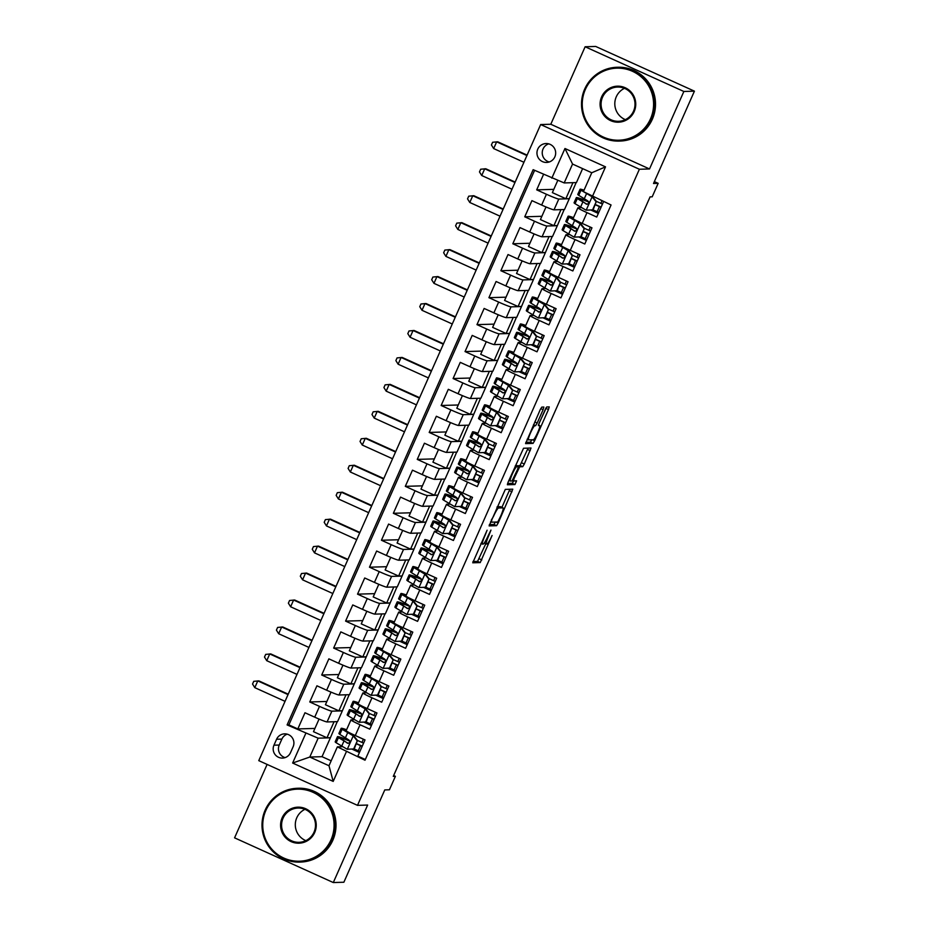 <?xml version="1.0" encoding="UTF-8"?>
<svg xmlns="http://www.w3.org/2000/svg" width="929" height="929" viewBox="0 0 929 929"><rect width="100%" height="100%" fill="white"/><g stroke="black" fill="none" stroke-linecap="round" stroke-linejoin="round"><path stroke-width="1.39" d="M487.098 530.204L472.745 562.8L480.235 562.591L492.091 535.476A9.278 1.196 114.4 0 1 487.005 543.976L486.39 543.999A9.278 1.196 114.4 0 1 486.308 543.988A9.278 1.196 114.4 0 1 488.817 535.568L490.965 530.099L488.236 535.592A9.278 1.196 114.4 0 1 483.15 544.092L482.534 544.115A9.278 1.196 114.4 0 1 482.453 544.092A9.278 1.196 114.4 0 1 484.95 535.685L487.098 530.204M537.775 149.128A9.453 9.36 -91.7 0 0 546.589 162.447A9.453 9.36 -91.7 0 0 554.857 156.862A9.453 9.36 -91.7 0 0 546.031 143.542A9.453 9.36 -91.7 0 0 537.775 149.128M548.691 143.856A9.453 9.36 -91.7 0 0 549.213 161.983M543.105 409.689L543.86 407.053L541.77 407.111L540.179 409.77L525.57 443.621L533.049 443.4L534.639 440.741L548.47 409.526L549.26 406.902L546.705 406.972L539.192 422.985L538.414 425.61L539.691 425.587A7.757 0.999 114.4 0 1 539.749 425.598A7.757 0.999 114.4 0 1 537.566 432.844A7.757 0.999 114.4 0 1 533.42 439.731L528.508 439.881A7.757 0.999 114.4 0 1 528.438 439.87A7.757 0.999 114.4 0 1 530.633 432.612A7.757 0.999 114.4 0 1 534.779 425.726L535.592 425.703L537.183 423.043L543.105 409.689L540.736 408.609M267.111 764.416L234.572 837.842L333.302 882.55L343.869 882.236L384.769 789.929L389.425 789.789L395.394 776.319L393.281 776.377L650.079 196.878L652.193 196.82L658.162 183.338L654.341 181.608M683.86 91.472L585.131 46.764L550.792 124.254L649.522 168.962L683.86 91.472L694.427 91.158L653.517 183.477L658.162 183.338M649.522 168.962L639.384 169.252L357.502 805.35L258.773 760.642L540.655 124.544L639.384 169.252M333.302 882.55L367.64 805.06L357.502 805.35M505.306 489.386L489.107 525.895L496.585 525.686L498.176 523.027L512.796 489.177L505.306 489.386M508.117 482.128L523.538 448.254L531.028 448.033L524.316 464.024L522.737 466.683L519.706 466.776L514.19 478.296L513.412 480.92L516.582 480.839L514.945 484.543L507.362 484.764L508.117 482.128M585.131 46.764L595.698 46.45L694.427 91.158M543.546 174.397L536.695 189.853L553.812 189.353M541.653 205.054A11.81 0.732 23.9 0 0 554.021 209.838L564.495 209.524L569.268 198.748L558.793 199.05A11.81 0.732 -156.1 0 1 546.438 194.266L541.653 205.054L531.922 200.641L524.746 216.805L541.862 216.306M529.716 232.006A11.81 0.732 23.9 0 0 542.072 236.79L552.546 236.477L557.33 225.701L546.856 226.002A11.81 0.732 -156.1 0 1 534.489 221.218L529.716 232.006L519.973 227.593L512.808 243.758L529.913 243.259M517.767 258.959A11.81 0.732 23.9 0 0 530.134 263.743L540.608 263.43L545.381 252.653L534.907 252.955A11.81 0.732 -156.1 0 1 522.551 248.171L517.767 258.959L508.024 254.546L500.859 270.711L517.976 270.211M505.829 285.911A11.81 0.732 23.9 0 0 518.185 290.696L528.659 290.382L533.443 279.606L522.969 279.908A11.81 0.732 -156.1 0 1 510.602 275.123L505.829 285.911L496.086 281.499L488.921 297.675L506.026 297.175M493.88 312.864A11.81 0.732 23.9 0 0 506.247 317.648L516.721 317.335L521.494 306.558L511.02 306.86A11.81 0.732 -156.1 0 1 498.664 302.076L493.88 312.864L484.137 308.451L476.972 324.627L494.089 324.128M481.942 339.817A11.81 0.732 23.9 0 0 494.298 344.601L504.772 344.299L509.556 333.511L499.082 333.813A11.81 0.732 -156.1 0 1 486.715 329.029L481.942 339.817L472.199 335.404L465.034 351.58L482.139 351.081M469.993 366.769A11.81 0.732 23.9 0 0 482.36 371.554L492.834 371.252L497.607 360.464L487.133 360.766A11.81 0.732 -156.1 0 1 474.765 355.981L469.993 366.769L460.25 362.356L453.085 378.533L470.202 378.033M458.043 393.722A11.81 0.732 23.9 0 0 470.411 398.506L480.885 398.204L485.67 387.416L475.183 387.73A11.81 0.732 -156.1 0 1 462.828 382.945L458.043 393.722L448.312 389.309L441.147 405.485L458.252 404.986M446.106 420.674A11.81 0.732 23.9 0 0 458.473 425.459L468.948 425.157L473.72 414.369L463.246 414.682A11.81 0.732 -156.1 0 1 450.879 409.898L446.106 420.674L436.363 416.262L429.198 432.438L446.315 431.939M434.157 447.627A11.81 0.732 23.9 0 0 446.524 452.411L456.998 452.109L461.771 441.321L451.297 441.635A11.81 0.732 -156.1 0 1 438.941 436.851L434.157 447.627L424.425 443.214L417.249 459.39L434.366 458.891M422.219 474.58A11.81 0.732 23.9 0 0 434.575 479.364L445.049 479.062L449.833 468.274L439.359 468.588A11.81 0.732 -156.1 0 1 426.992 463.803L422.219 474.58L412.476 470.167L405.311 486.343L422.416 485.844M410.27 501.532A11.81 0.732 23.9 0 0 422.637 506.317L433.111 506.015L437.884 495.227L427.41 495.54A11.81 0.732 -156.1 0 1 415.054 490.756L410.27 501.532L400.538 497.12L393.362 513.296L410.479 512.796M398.332 528.485A11.81 0.732 23.9 0 0 410.688 533.269L421.162 532.967L425.946 522.191L415.472 522.493A11.81 0.732 -156.1 0 1 403.105 517.708L398.332 528.485L388.589 524.072L381.424 540.248L398.529 539.749M386.383 555.437A11.81 0.732 23.9 0 0 398.75 560.222L409.224 559.92L413.997 549.144L403.523 549.445A11.81 0.732 -156.1 0 1 391.167 544.661L386.383 555.437L376.64 551.025L369.475 567.201L386.592 566.702M374.445 582.39A11.81 0.732 23.9 0 0 386.801 587.174L397.275 586.873L402.06 576.096L391.585 576.398A11.81 0.732 -156.1 0 1 379.218 571.614L374.445 582.39L364.702 577.989L357.537 594.154L374.642 593.654M362.496 609.343A11.81 0.732 23.9 0 0 374.863 614.127L385.338 613.825L390.11 603.049L379.636 603.351A11.81 0.732 -156.1 0 1 367.269 598.566L362.496 609.343L352.753 604.942L345.588 621.106L362.705 620.607M350.547 636.307A11.81 0.732 23.9 0 0 362.914 641.091L373.388 640.778L378.173 630.001L367.698 630.303A11.81 0.732 -156.1 0 1 355.331 625.519L350.547 636.307L340.815 631.894L333.65 648.059L350.756 647.559M338.609 663.26A11.81 0.732 23.9 0 0 350.976 668.044L361.451 667.73L366.223 656.954L355.749 657.256A11.81 0.732 -156.1 0 1 343.382 652.472L338.609 663.26L328.866 658.847L321.701 675.011L338.818 674.512M326.66 690.212A11.81 0.732 23.9 0 0 339.027 694.997L349.501 694.683L354.274 683.907L343.8 684.208A11.81 0.732 -156.1 0 1 331.444 679.424L326.66 690.212L316.928 685.799L309.752 701.964L319.495 706.377A11.81 0.732 23.9 0 0 331.862 711.161L342.337 710.859L337.552 721.636L327.078 721.949A11.81 0.732 23.9 0 1 314.722 717.165L304.979 712.752L297.814 728.928L288.873 724.875L287.096 724.922L318.148 738.172L330.387 737.812L322.026 756.682L309.787 757.042L328.994 765.74L337.355 746.87L365.016 760.212L611.061 204.972L583.4 191.629L591.761 172.759L572.554 164.061L564.193 182.932L576.444 182.572L582.622 168.625M326.869 701.465L309.752 701.964M365.329 759.504L357.851 756.113L365.016 739.937L355.284 735.524A11.81 0.732 23.9 0 1 346.169 730.693L350.941 719.917A11.81 0.732 23.9 0 0 360.057 724.748L369.8 729.16L376.965 712.984L367.222 708.572A11.81 0.732 23.9 0 1 358.106 703.741L362.891 692.953A11.81 0.732 -156.1 0 1 363.018 692.906L365.98 692.825M362.891 692.953A11.81 0.732 -156.1 0 0 371.995 697.795L381.738 702.208L388.903 686.032L379.171 681.619A11.81 0.732 23.9 0 1 370.056 676.788L374.828 666A11.81 0.732 -156.1 0 1 374.956 665.954L377.917 665.872M374.828 666A11.81 0.732 -156.1 0 0 383.944 670.843L393.687 675.255L400.852 659.079L391.109 654.666A11.81 0.732 23.9 0 1 381.993 649.835L386.778 639.047A11.81 0.732 -156.1 0 1 386.905 639.001L389.866 638.92M386.778 639.047A11.81 0.732 -156.1 0 0 395.893 643.89L405.625 648.303L412.79 632.126L403.058 627.714A11.81 0.732 23.9 0 1 393.942 622.883L398.715 612.095A11.81 0.732 -156.1 0 1 398.855 612.048L401.804 611.967M398.715 612.095A11.81 0.732 -156.1 0 0 407.831 616.937L417.574 621.35L424.739 605.174L414.996 600.761A11.81 0.732 23.9 0 1 405.892 595.93L410.664 585.142A11.81 0.732 -156.1 0 1 410.792 585.096L413.753 585.015M410.664 585.142A11.81 0.732 -156.1 0 0 419.78 589.985L429.512 594.397L436.688 578.221L426.945 573.808A11.81 0.732 23.9 0 1 417.829 568.978L422.614 558.19A11.81 0.732 -156.1 0 1 422.741 558.143L425.691 558.062M422.614 558.19A11.81 0.732 -156.1 0 0 431.718 563.032L441.461 567.433L448.626 551.269L438.883 546.856A11.81 0.732 23.9 0 1 429.779 542.025L434.551 531.237A11.81 0.732 -156.1 0 1 434.679 531.191L437.64 531.109M434.551 531.237A11.81 0.732 -156.1 0 0 443.667 536.079L453.41 540.481L460.575 524.316L450.832 519.903A11.81 0.732 23.9 0 1 441.716 515.061L446.501 504.284A11.81 0.732 -156.1 0 1 446.628 504.238L449.578 504.157M446.501 504.284A11.81 0.732 -156.1 0 0 455.605 509.127L465.348 513.528L472.513 497.363L462.77 492.951A11.81 0.732 23.9 0 1 453.666 488.108L458.438 477.332A11.81 0.732 -156.1 0 1 458.566 477.285L461.527 477.204M458.438 477.332A11.81 0.732 -156.1 0 0 467.554 482.163L477.297 486.575L484.462 470.411L474.719 465.998A11.81 0.732 23.9 0 1 465.603 461.156L470.388 450.379A11.81 0.732 -156.1 0 1 470.515 450.333L473.476 450.24M470.388 450.379A11.81 0.732 -156.1 0 0 479.492 455.21L489.235 459.623L496.4 443.458L486.668 439.045A11.81 0.732 23.9 0 1 477.552 434.203L482.325 423.427A11.81 0.732 -156.1 0 1 482.453 423.38L485.414 423.287M482.325 423.427A11.81 0.732 -156.1 0 0 491.441 428.257L501.184 432.67L508.349 416.506L498.606 412.093A11.81 0.732 23.9 0 1 489.49 407.25L494.274 396.474A11.81 0.732 -156.1 0 1 494.402 396.428L497.363 396.335M494.274 396.474A11.81 0.732 -156.1 0 0 503.39 401.305L513.122 405.718L520.286 389.541L510.555 385.14A11.81 0.732 23.9 0 1 501.439 380.298L506.212 369.521A11.81 0.732 -156.1 0 1 506.34 369.475L509.301 369.382M506.212 369.521A11.81 0.732 -156.1 0 0 515.328 374.352L525.071 378.765L532.236 362.589L522.493 358.188A11.81 0.732 23.9 0 1 513.389 353.345L518.161 342.569A11.81 0.732 -156.1 0 1 518.289 342.522L521.25 342.429M518.161 342.569A11.81 0.732 -156.1 0 0 527.277 347.4L537.008 351.812L544.185 335.636L534.442 331.235A11.81 0.732 23.9 0 1 525.326 326.393L530.111 315.616A11.81 0.732 -156.1 0 1 530.238 315.57L533.188 315.477M530.111 315.616A11.81 0.732 -156.1 0 0 539.215 320.447L548.958 324.86L556.123 308.683L546.38 304.271A11.81 0.732 23.9 0 1 537.276 299.44L542.048 288.664A11.81 0.732 -156.1 0 1 542.176 288.617L545.137 288.524M542.048 288.664A11.81 0.732 -156.1 0 0 551.164 293.494L560.907 297.907L568.072 281.731L558.329 277.318A11.81 0.732 23.9 0 1 549.213 272.487L553.998 261.699A11.81 0.732 -156.1 0 1 554.125 261.653L557.075 261.572M553.998 261.699A11.81 0.732 -156.1 0 0 563.102 266.542L572.845 270.954L580.01 254.778L570.267 250.365A11.81 0.732 23.9 0 1 561.162 245.535L565.935 234.747A11.81 0.732 -156.1 0 1 566.063 234.7L569.024 234.619M565.935 234.747A11.81 0.732 -156.1 0 0 575.051 239.589L584.794 244.002L591.959 227.826L582.216 223.413A11.81 0.732 23.9 0 1 573.1 218.582L577.884 207.794A11.81 0.732 -156.1 0 1 578.012 207.748L580.962 207.666M290.498 752.676L293.123 746.753A9.162 9.058 -91.7 0 0 284.588 733.852A9.162 9.058 -91.7 0 0 276.587 739.252L273.962 745.186A9.162 9.058 -91.7 0 0 282.497 758.087A9.162 9.058 -91.7 0 0 290.498 752.676M564.193 182.932L533.153 169.682L287.096 724.922M551.826 178.147L564.96 148.501L605.522 166.86L592.388 196.518M346.343 751.758L333.197 781.405L292.635 763.034L305.78 733.387M354.03 719.778L351.069 719.87A11.81 0.732 23.9 0 0 350.941 719.917M577.884 207.794A11.81 0.732 -156.1 0 0 586.989 212.636L596.732 217.049L603.583 201.581M331.444 679.424L321.701 675.011M343.382 652.472L333.65 648.059M355.331 625.519L345.588 621.106M367.269 598.566L357.537 594.154M379.218 571.614L369.475 567.201M391.167 544.661L381.424 540.248M403.105 517.708L393.362 513.296M415.054 490.756L405.311 486.343M426.992 463.803L417.249 459.39M438.941 436.851L429.198 432.438M450.879 409.898L441.147 405.485M462.828 382.945L453.085 378.533M474.765 355.981L465.034 351.58M486.715 329.029L476.972 324.627M498.664 302.076L488.921 297.675M510.602 275.123L500.859 270.711M522.551 248.171L512.808 243.758M534.489 221.218L524.746 216.805M546.438 194.266L536.695 189.853M534.605 170.344L288.873 724.875M318.148 738.172L309.787 757.042L292.635 763.034M342.081 746.73L337.355 746.87M550.792 124.254L540.655 124.544M395.394 776.319L393.652 775.529M322.026 756.682L331.177 760.816M569.268 198.748L576.119 182.583M557.33 225.701L564.17 209.536M545.381 252.653L552.232 236.489M533.443 279.606L540.283 263.441M521.494 306.558L528.334 290.394M509.556 333.511L516.396 317.346M497.607 360.464L504.447 344.299M485.67 387.416L492.509 371.252M473.72 414.369L480.56 398.204M461.771 441.321L468.622 425.168M449.833 468.274L456.673 452.121M437.884 495.227L444.736 479.074M425.946 522.191L432.786 506.026M413.997 549.144L420.837 532.979M402.06 576.096L408.899 559.932M390.11 603.049L396.95 586.884M378.173 630.001L385.012 613.837M366.223 656.954L373.063 640.789M354.274 683.907L361.126 667.742M342.337 710.859L349.176 694.695M330.387 737.812L337.239 721.647M330.12 737.696L326.962 737.789L313.479 731.68L319.077 719.069M326.962 737.789L334.068 721.74M314.919 728.429L297.814 728.928M359.453 752.502L351.836 749.053M342.069 710.743L338.899 710.836L346.006 694.787M338.899 710.836L325.429 704.728L331.014 692.117M371.391 725.549L363.773 722.1M383.34 698.596L375.722 695.147M354.007 683.779L350.848 683.872L337.366 677.775L342.964 665.164M350.848 683.872L357.955 667.835M395.289 671.644L387.66 668.195M365.956 656.826L362.786 656.919L349.316 650.823L354.901 638.211M362.786 656.919L369.893 640.882M407.227 644.691L399.609 641.231M377.906 629.874L374.735 629.967L361.253 623.87L366.85 611.247M374.735 629.967L381.842 613.93M419.176 617.739L411.559 614.278M389.843 602.921L386.673 603.014L373.203 596.917L378.788 584.295M386.673 603.014L393.791 586.977M431.114 590.774L423.496 587.325M401.792 575.968L398.622 576.061L385.14 569.965L390.737 557.342M398.622 576.061L405.729 560.024M443.063 563.822L435.446 560.373M413.73 549.016L410.56 549.109L397.089 543.012L402.675 530.389M410.56 549.109L417.678 533.072M455.001 536.869L447.383 533.42M425.679 522.063L422.509 522.156L409.039 516.059L414.624 503.437M422.509 522.156L429.616 506.119M466.95 509.916L459.332 506.468M437.617 495.111L434.458 495.203L420.976 489.107L426.574 476.484M434.458 495.203L441.565 479.167M478.888 482.964L471.27 479.515M449.566 468.158L446.396 468.251L432.926 462.143L438.511 449.531M446.396 468.251L453.503 452.214M490.837 456.011L483.219 452.562M461.504 441.205L458.345 441.298L444.863 435.19L450.46 422.579M458.345 441.298L465.452 425.25M502.786 429.059L495.157 425.61M473.453 414.253L470.283 414.346L456.813 408.237L462.398 395.626M470.283 414.346L477.39 398.297M514.724 402.106L507.106 398.657M485.402 387.3L482.232 387.393L468.75 381.285L474.347 368.674M482.232 387.393L489.339 371.345M526.673 375.153L519.056 371.705M497.34 360.347L494.17 360.44L480.699 354.332L486.285 341.721M494.17 360.44L501.277 344.392M538.611 348.201L530.993 344.752M509.289 333.395L506.119 333.488L492.637 327.38L498.234 314.768M506.119 333.488L513.226 317.439M550.56 321.248L542.942 317.799M521.227 306.442L518.057 306.535L504.586 300.427L510.172 287.816M518.057 306.535L525.175 290.487M562.498 294.296L554.88 290.847M533.176 279.49L530.006 279.583L516.536 273.474L522.121 260.863M530.006 279.583L537.113 263.534M574.447 267.343L566.829 263.894M545.114 252.537L541.955 252.618L528.473 246.522L534.07 233.911M541.955 252.618L549.062 236.581M586.385 240.39L578.767 236.941M557.063 225.573L553.893 225.666L540.423 219.569L546.008 206.958M553.893 225.666L561 209.629M598.334 213.438L590.716 209.977M569.001 198.62L565.842 198.713L552.36 192.617L557.76 180.447M565.842 198.713L572.949 182.676M328.994 765.74L333.197 781.405M564.96 148.501L572.554 164.061M605.522 166.86L591.761 172.759M287.247 734.165A9.162 9.058 -91.7 0 0 281.87 739.101L279.234 745.035A9.162 9.058 -91.7 0 0 285.122 757.611M472.989 561.511L477.564 561.383L485.786 543.744M501.915 507.35L509.882 489.258M489.351 524.606L493.926 524.479L495.401 522.063M491.755 520.345L491.209 522.179L497.77 521.993L500.592 516.292A9.278 1.196 114.4 0 0 503.088 507.884A9.278 1.196 114.4 0 0 503.007 507.873L498.536 508A9.278 1.196 114.4 0 0 493.45 516.501L491.278 520.124M500.476 506.723A9.278 1.196 114.4 0 0 500.417 506.677A9.278 1.196 114.4 0 0 500.348 506.665L503.007 507.873M497.201 506.746L500.348 506.665M516.594 466.033L520.066 465.475L528.113 448.115M507.582 483.463L512.274 483.335L513.621 480.92M516.57 466.869A7.757 0.999 114.4 0 0 512.425 473.755A7.757 0.999 114.4 0 0 510.23 481.001A7.757 0.999 114.4 0 0 510.3 481.025L512.03 480.967L517.546 469.447L518.324 466.822L515.165 466.23M515.676 465.626L518.301 466.811L515.432 465.615M538.506 424.797L546.008 407.854M525.814 442.332L530.378 442.192L531.864 439.777M353.682 748.96L347.156 749.238L353.682 748.96L357.27 740.877L353.125 735.768L342.127 729.288A22.598 1.405 -156.1 0 1 341.164 728.348A22.598 1.405 -156.1 0 1 346.587 729.741M353.125 735.768L345.483 730.682A18.754 1.173 -156.1 0 1 344.671 729.904A18.754 1.173 -156.1 0 1 346.412 730.148M347.156 749.238L336.159 742.759A22.598 1.405 -156.1 0 1 335.195 741.83L337.459 736.709A22.598 1.405 23.9 0 0 338.435 737.638L348.212 743.363M354.123 748.948A18.754 1.173 -156.1 0 1 358.269 750.783L359.895 751.503M354.228 748.948L357.27 740.877M353.67 735.745L357.816 740.866M356.585 743.653A22.598 1.405 23.9 0 1 361.033 745.615L362.264 746.161M363.39 739.205L361.962 742.422L363.599 743.154M362.159 746.382L360.533 745.662L358.269 750.783M349.827 741.087A18.754 1.173 -156.1 0 0 340.966 738.265A18.754 1.173 -156.1 0 0 341.779 739.043L347.469 743.212C349.943 743.072 350.419 741.992 348.909 739.983L339.863 734.409A22.598 1.405 -156.1 0 1 338.899 733.469L341.164 728.348M349.687 740.738A22.598 1.405 23.9 0 0 337.459 736.709M361.962 742.422A18.754 1.173 23.9 0 0 357.479 740.448M356.481 743.862A18.754 1.173 -156.1 0 1 360.533 745.662M288.036 694.602L257.786 680.899L254.79 687.646L285.052 701.349M254.79 687.646L252.537 684.034L253.733 681.34L258.831 680.876L288.234 694.184M265.857 810.448A36.034 35.662 -91.7 0 0 283.844 858.071A36.034 35.662 -91.7 0 0 330.968 839.932A36.034 35.662 -91.7 0 0 312.98 792.298A36.034 35.662 -91.7 0 0 265.857 810.448M331.897 840.292A36.928 36.545 88.3 0 1 299.614 862.089A36.928 36.545 88.3 0 1 265.183 810.076A36.928 36.545 88.3 0 1 297.466 788.28A36.928 36.545 88.3 0 1 331.897 840.292M282.137 817.81A18.023 17.837 88.3 0 1 305.699 808.741A18.023 17.837 88.3 0 1 314.687 832.558A18.023 17.837 88.3 0 1 291.125 841.628A18.023 17.837 88.3 0 1 282.137 817.81M314.014 832.187A17.128 16.954 -91.7 0 0 298.035 808.056A17.128 16.954 -91.7 0 0 283.066 818.17A17.128 16.954 -91.7 0 0 299.033 842.313A17.128 16.954 -91.7 0 0 314.014 832.187M305.862 840.64A17.128 16.954 88.3 0 1 304.944 809.322M297.466 788.28L298.395 788.245A36.928 36.545 88.3 0 1 332.826 840.257A36.928 36.545 88.3 0 1 300.543 862.066L299.614 862.089M585.363 89.439A36.034 35.662 -91.7 0 0 603.339 137.062A36.034 35.662 -91.7 0 0 650.474 118.924A36.034 35.662 -91.7 0 0 632.486 71.301A36.034 35.662 -91.7 0 0 585.363 89.439M651.403 119.284A36.928 36.545 88.3 0 1 619.12 141.092A36.928 36.545 88.3 0 1 584.689 89.079A36.928 36.545 88.3 0 1 616.972 67.271A36.928 36.545 88.3 0 1 651.403 119.284M601.644 96.813A18.023 17.837 88.3 0 1 625.205 87.744A18.023 17.837 88.3 0 1 634.193 111.55A18.023 17.837 88.3 0 1 610.632 120.631A18.023 17.837 88.3 0 1 601.644 96.813M633.52 111.19A17.128 16.954 -91.7 0 0 617.541 87.059A17.128 16.954 -91.7 0 0 602.561 97.173A17.128 16.954 -91.7 0 0 618.54 121.304A17.128 16.954 -91.7 0 0 633.52 111.19M625.368 119.644A17.128 16.954 88.3 0 1 624.451 88.325M616.972 67.271L617.901 67.248A36.928 36.545 88.3 0 1 652.332 119.26A36.928 36.545 88.3 0 1 620.049 141.057L619.12 141.092M365.631 722.007L359.093 722.286L365.631 722.007L369.208 713.925L365.074 708.815L354.077 702.336A22.598 1.405 -156.1 0 1 353.101 701.395A22.598 1.405 -156.1 0 1 358.536 702.788M365.074 708.815L357.421 703.729A18.754 1.173 -156.1 0 1 356.62 702.951A18.754 1.173 -156.1 0 1 358.35 703.195M359.093 722.286L348.108 715.806A22.598 1.405 -156.1 0 1 347.132 714.877L349.409 709.756A22.598 1.405 23.9 0 0 350.372 710.685L360.162 716.41M366.072 721.996A18.754 1.173 -156.1 0 1 370.207 723.83L371.832 724.55M366.177 721.996L369.208 713.925M365.62 708.792L369.765 713.913M368.523 716.689A22.598 1.405 23.9 0 1 372.97 718.663L374.201 719.209M375.339 712.253L373.911 715.469L375.537 716.201M374.108 719.429L372.483 718.709L370.207 723.83M361.776 714.134A18.754 1.173 -156.1 0 0 352.915 711.312A18.754 1.173 -156.1 0 0 353.717 712.09L359.418 716.259C361.88 716.12 362.356 715.04 360.847 713.019L351.812 707.457A22.598 1.405 -156.1 0 1 350.837 706.516L353.101 701.395M361.625 713.786A22.598 1.405 23.9 0 0 349.409 709.756M373.911 715.469A18.754 1.173 23.9 0 0 369.417 713.495M368.43 716.909A18.754 1.173 -156.1 0 1 372.483 718.709M299.986 667.649L269.724 653.946L266.739 660.693L297.001 674.396M266.739 660.693L264.486 657.082L265.682 654.388L270.78 653.923L300.172 667.231M377.569 695.055L371.043 695.333L377.569 695.055L381.157 686.972L377.011 681.863L366.026 675.383A22.598 1.405 -156.1 0 1 365.051 674.442A22.598 1.405 -156.1 0 1 370.474 675.836M377.011 681.863L369.37 676.776A18.754 1.173 -156.1 0 1 368.558 675.998A18.754 1.173 -156.1 0 1 370.299 676.242M371.043 695.333L360.046 688.853A22.598 1.405 -156.1 0 1 359.082 687.924L361.346 682.803A22.598 1.405 23.9 0 0 362.322 683.732L372.099 689.457M378.022 695.043A18.754 1.173 -156.1 0 1 382.156 696.878L383.782 697.598M378.126 695.043L381.157 686.972M377.557 681.84L381.703 686.949M380.472 689.736A22.598 1.405 23.9 0 1 384.92 691.71L386.15 692.256M387.288 685.3L385.86 688.517L387.486 689.248M386.046 692.477L384.42 691.757L382.156 696.878M373.713 687.181A18.754 1.173 -156.1 0 0 364.865 684.359A18.754 1.173 -156.1 0 0 365.666 685.137L371.356 689.306C373.83 689.167 374.306 688.087 372.796 686.066L363.75 680.504A22.598 1.405 -156.1 0 1 362.786 679.563L365.051 674.442M373.574 686.833A22.598 1.405 23.9 0 0 361.346 682.803M385.86 688.517A18.754 1.173 23.9 0 0 381.366 686.531M380.367 689.957A18.754 1.173 -156.1 0 1 384.42 691.757M311.923 640.696L281.673 626.994L278.688 633.729L308.939 647.443M278.688 633.729L276.424 630.129L277.62 627.435L282.73 626.97L312.121 640.278M389.518 668.102L382.98 668.381L389.518 668.102L393.095 660.02L388.961 654.91L377.964 648.43A22.598 1.405 -156.1 0 1 377 647.49A22.598 1.405 -156.1 0 1 382.423 648.883M388.961 654.91L381.308 649.824A18.754 1.173 -156.1 0 1 380.507 649.046A18.754 1.173 -156.1 0 1 382.237 649.29M382.98 668.381L371.995 661.901A22.598 1.405 -156.1 0 1 371.019 660.972L373.295 655.851A22.598 1.405 23.9 0 0 374.259 656.78L384.049 662.505M389.959 668.09A18.754 1.173 -156.1 0 1 394.093 669.925L395.731 670.645M390.064 668.09L393.095 660.02M389.506 654.887L393.652 659.996M392.41 662.783A22.598 1.405 23.9 0 1 396.857 664.758L398.088 665.303M399.226 658.347L397.798 661.564L399.424 662.296M397.995 665.524L396.369 664.804L394.093 669.925M385.663 660.229A18.754 1.173 -156.1 0 0 376.802 657.395A18.754 1.173 -156.1 0 0 377.604 658.185L383.305 662.354C385.767 662.214 386.243 661.134 384.734 659.114L375.699 653.551A22.598 1.405 -156.1 0 1 374.724 652.611L377 647.49M385.523 659.88A22.598 1.405 23.9 0 0 373.295 655.851M397.798 661.564A18.754 1.173 23.9 0 0 393.315 659.578M392.317 663.004A18.754 1.173 -156.1 0 1 396.369 664.804M323.873 613.744L293.61 600.041L290.626 606.776L320.888 620.491M290.626 606.776L288.373 603.176L289.569 600.482L294.667 600.018L324.058 613.326M401.456 641.149L394.93 641.428L401.456 641.149L405.044 633.067L400.898 627.946L389.913 621.478A22.598 1.405 -156.1 0 1 388.937 620.537A22.598 1.405 -156.1 0 1 394.361 621.931M400.898 627.946L393.257 622.871A18.754 1.173 -156.1 0 1 392.444 622.093A18.754 1.173 -156.1 0 1 394.186 622.337M394.93 641.428L383.932 634.948A22.598 1.405 -156.1 0 1 382.969 634.008L385.233 628.887A22.598 1.405 23.9 0 0 386.209 629.827L395.986 635.552M401.909 641.138A18.754 1.173 -156.1 0 1 406.043 642.973L407.668 643.692M402.013 641.138L405.044 633.067M401.456 627.934L405.59 633.044M404.359 635.831A22.598 1.405 23.9 0 1 408.806 637.805L410.037 638.351M411.175 631.395L409.747 634.612L411.373 635.331M409.944 638.571L408.307 637.851L406.043 642.973M397.6 633.276A18.754 1.173 -156.1 0 0 388.752 630.443A18.754 1.173 -156.1 0 0 389.553 631.221L395.255 635.401C397.717 635.25 398.193 634.182 396.683 632.161L387.637 626.599A22.598 1.405 -156.1 0 1 386.673 625.658L388.937 620.537M397.461 632.928A22.598 1.405 23.9 0 0 385.233 628.887M409.747 634.612A18.754 1.173 23.9 0 0 405.253 632.626M404.266 636.051A18.754 1.173 -156.1 0 1 408.307 637.851M335.822 586.791L305.56 573.088L302.575 579.824L332.826 593.526M302.575 579.824L300.311 576.224L301.507 573.53L306.616 573.054L336.008 586.373M413.405 614.197L406.879 614.475L413.405 614.197L416.993 606.114L412.848 600.993L401.851 594.525A22.598 1.405 -156.1 0 1 400.887 593.585A22.598 1.405 -156.1 0 1 406.31 594.978M412.848 600.993L405.195 595.919A18.754 1.173 -156.1 0 1 404.394 595.141A18.754 1.173 -156.1 0 1 406.124 595.384M406.879 614.475L395.882 607.996A22.598 1.405 -156.1 0 1 394.906 607.055L397.182 601.934A22.598 1.405 23.9 0 0 398.146 602.875L407.936 608.6M413.846 614.185A18.754 1.173 -156.1 0 1 417.98 616.02L419.618 616.74M413.951 614.185L416.993 606.114M413.393 600.982L417.539 606.091M416.297 608.878A22.598 1.405 23.9 0 1 420.744 610.852L421.975 611.398M423.113 604.442L421.685 607.659L423.31 608.379M421.882 611.619L420.256 610.899L417.98 616.02M409.55 606.312A18.754 1.173 -156.1 0 0 400.689 603.49A18.754 1.173 -156.1 0 0 401.491 604.268L407.192 608.449C409.654 608.298 410.13 607.229 408.632 605.209L399.586 599.646A22.598 1.405 -156.1 0 1 398.611 598.706L400.887 593.585M409.41 605.963A22.598 1.405 23.9 0 0 397.182 601.934M421.685 607.659A18.754 1.173 23.9 0 0 417.202 605.673M416.204 609.099A18.754 1.173 -156.1 0 1 420.256 610.899M347.76 559.839L317.497 546.136L314.513 552.871L344.775 566.574M314.513 552.871L312.26 549.271L313.456 546.577L318.554 546.101L347.945 559.421M425.354 587.244L418.816 587.523L425.354 587.244L428.931 579.162L424.785 574.041L413.8 567.573A22.598 1.405 -156.1 0 1 412.824 566.632A22.598 1.405 -156.1 0 1 418.247 568.025M424.785 574.041L417.144 568.966A18.754 1.173 -156.1 0 1 416.343 568.188A18.754 1.173 -156.1 0 1 418.073 568.42M418.816 587.523L407.819 581.043A22.598 1.405 -156.1 0 1 406.856 580.102L409.12 574.981A22.598 1.405 23.9 0 0 410.095 575.922L419.873 581.647M425.796 587.233A18.754 1.173 -156.1 0 1 429.93 589.067L431.555 589.787M425.9 587.233L428.931 579.162M425.343 574.029L429.477 579.139M428.246 581.926A22.598 1.405 23.9 0 1 432.693 583.9L433.924 584.446M435.062 577.49L433.634 580.706L435.26 581.426M433.831 584.666L432.194 583.946L429.93 589.067M421.487 579.359A18.754 1.173 -156.1 0 0 412.639 576.537A18.754 1.173 -156.1 0 0 413.44 577.315L419.142 581.496C421.603 581.345 422.08 580.265 420.57 578.256L411.524 572.694A22.598 1.405 -156.1 0 1 410.56 571.753L412.824 566.632M421.348 579.011A22.598 1.405 23.9 0 0 409.12 574.981M433.634 580.706A18.754 1.173 23.9 0 0 429.14 578.721M428.153 582.146A18.754 1.173 -156.1 0 1 432.194 583.946M359.709 532.886L329.447 519.183L326.462 525.919L356.724 539.621M326.462 525.919L324.198 522.319L325.394 519.625L330.503 519.148L359.895 532.468M437.292 560.292L430.766 560.57L437.292 560.292L440.88 552.209L436.735 547.088L425.737 540.608A22.598 1.405 -156.1 0 1 424.774 539.679A22.598 1.405 -156.1 0 1 430.197 541.073M436.735 547.088L429.082 542.013A18.754 1.173 -156.1 0 1 428.281 541.235A18.754 1.173 -156.1 0 1 430.022 541.468M430.766 560.57L419.769 554.09A22.598 1.405 -156.1 0 1 418.805 553.15L421.069 548.029A22.598 1.405 23.9 0 0 422.033 548.969L431.822 554.694M437.733 560.28A18.754 1.173 -156.1 0 1 441.867 562.103L443.505 562.835M437.838 560.268L440.88 552.209M437.28 547.076L441.426 552.186M440.195 554.973A22.598 1.405 23.9 0 1 444.631 556.947L445.874 557.493M447 550.537L445.572 553.754L447.209 554.474M445.769 557.714L444.143 556.982L441.867 562.103M433.437 552.407A18.754 1.173 -156.1 0 0 424.576 549.585A18.754 1.173 -156.1 0 0 425.389 550.363L431.079 554.543C433.541 554.392 434.029 553.312 432.519 551.303L423.473 545.741A22.598 1.405 -156.1 0 1 422.498 544.8L424.774 539.679M433.297 552.058A22.598 1.405 23.9 0 0 421.069 548.029M445.572 553.754A18.754 1.173 23.9 0 0 441.089 551.768M440.091 555.194A18.754 1.173 -156.1 0 1 444.143 556.982M371.646 505.933L341.384 492.231L338.4 498.966L368.662 512.669M338.4 498.966L336.147 495.366L337.343 492.672L342.441 492.196L371.832 505.515M449.241 533.339L442.703 533.618L449.241 533.339L452.818 525.245L448.672 520.135L437.687 513.656A22.598 1.405 -156.1 0 1 436.711 512.727A22.598 1.405 -156.1 0 1 442.134 514.12M448.672 520.135L441.031 515.061A18.754 1.173 -156.1 0 1 440.23 514.283A18.754 1.173 -156.1 0 1 441.96 514.515M442.703 533.618L431.718 527.138A22.598 1.405 -156.1 0 1 430.742 526.197L433.019 521.076A22.598 1.405 23.9 0 0 433.982 522.017L443.76 527.742M449.682 533.327A18.754 1.173 -156.1 0 1 453.816 535.15L455.442 535.882M449.787 533.316L452.818 525.245M449.23 520.124L453.364 525.233M452.133 528.02A22.598 1.405 23.9 0 1 456.58 529.994L457.811 530.54M458.949 523.573L457.521 526.801L459.147 527.521M457.718 530.761L456.081 530.029L453.816 535.15M445.374 525.454A18.754 1.173 -156.1 0 0 436.525 522.632A18.754 1.173 -156.1 0 0 437.327 523.41L443.028 527.591C445.49 527.44 445.966 526.36 444.457 524.351L435.411 518.777A22.598 1.405 -156.1 0 1 434.447 517.848L436.711 512.727M445.235 525.106A22.598 1.405 23.9 0 0 433.019 521.076M457.521 526.801A18.754 1.173 23.9 0 0 453.027 524.815M452.04 528.241A18.754 1.173 -156.1 0 1 456.081 530.029M383.596 478.981L353.334 465.278L350.349 472.013L380.611 485.716M350.349 472.013L348.096 468.413L349.281 465.719L354.39 465.243L383.782 478.551M461.179 506.386L454.653 506.665L461.179 506.386L464.767 498.292L460.621 493.183L449.624 486.703A22.598 1.405 -156.1 0 1 448.661 485.774A22.598 1.405 -156.1 0 1 454.084 487.168M460.621 493.183L452.98 488.108A18.754 1.173 -156.1 0 1 452.168 487.33A18.754 1.173 -156.1 0 1 453.909 487.562M454.653 506.665L443.656 500.185A22.598 1.405 -156.1 0 1 442.692 499.245L444.956 494.123A22.598 1.405 23.9 0 0 445.932 495.064L455.709 500.789M461.62 506.375A18.754 1.173 -156.1 0 1 465.766 508.198L467.392 508.929M461.725 506.363L464.767 498.292M461.167 493.171L465.313 498.281M464.082 501.068A22.598 1.405 23.9 0 1 468.53 503.042L469.76 503.588M470.887 496.62L469.459 499.848L471.096 500.568M469.656 503.808L468.03 503.077L465.766 508.198M457.323 498.501A18.754 1.173 -156.1 0 0 448.463 495.68A18.754 1.173 -156.1 0 0 449.276 496.458L454.966 500.638C457.44 500.487 457.916 499.407 456.406 497.398L447.36 491.824A22.598 1.405 -156.1 0 1 446.384 490.895L448.661 485.774M457.184 498.153A22.598 1.405 23.9 0 0 444.956 494.123M469.459 499.848A18.754 1.173 23.9 0 0 464.976 497.863M463.977 501.288A18.754 1.173 -156.1 0 1 468.03 503.077M395.533 452.028L365.283 438.325L362.287 445.061L392.549 458.763M362.287 445.061L360.034 441.461L361.23 438.767L366.328 438.291L395.731 451.599M473.128 479.434L466.59 479.712L473.128 479.434L476.705 471.34L472.571 466.23L461.574 459.75A22.598 1.405 -156.1 0 1 460.598 458.821A22.598 1.405 -156.1 0 1 466.021 460.215M472.571 466.23L464.918 461.156A18.754 1.173 -156.1 0 1 464.117 460.378A18.754 1.173 -156.1 0 1 465.847 460.61M466.59 479.712L455.605 473.233A22.598 1.405 -156.1 0 1 454.629 472.292L456.905 467.171A22.598 1.405 23.9 0 0 457.869 468.111L467.659 473.836M473.569 479.422A18.754 1.173 -156.1 0 1 477.703 481.245L479.329 481.977M473.674 479.41L476.705 471.34M473.116 466.219L477.262 471.328M476.02 474.115A22.598 1.405 23.9 0 1 480.467 476.089L481.698 476.635M482.836 469.668L481.408 472.896L483.034 473.616M481.605 476.856L479.979 476.124L477.703 481.245M469.261 471.549A18.754 1.173 -156.1 0 0 460.412 468.727A18.754 1.173 -156.1 0 0 461.214 469.505L466.915 473.674C469.377 473.535 469.853 472.455 468.344 470.446L459.309 464.872A22.598 1.405 -156.1 0 1 458.334 463.943L460.598 458.821M469.122 471.2A22.598 1.405 23.9 0 0 456.905 467.171M481.408 472.896A18.754 1.173 23.9 0 0 476.914 470.91M475.927 474.336A18.754 1.173 -156.1 0 1 479.979 476.124M407.483 425.076L377.22 411.373L374.236 418.108L404.498 431.811M374.236 418.108L371.983 414.508L373.168 411.814L378.277 411.338L407.668 424.646M485.066 452.481L478.54 452.76L485.066 452.481L488.654 444.387L484.508 439.278L473.523 432.798A22.598 1.405 -156.1 0 1 472.547 431.869A22.598 1.405 -156.1 0 1 477.97 433.262M484.508 439.278L476.867 434.191A18.754 1.173 -156.1 0 1 476.054 433.413A18.754 1.173 -156.1 0 1 477.796 433.657M478.54 452.76L467.542 446.28A22.598 1.405 -156.1 0 1 466.579 445.339L468.843 440.218A22.598 1.405 23.9 0 0 469.819 441.159L479.596 446.884M485.519 452.469A18.754 1.173 -156.1 0 1 489.653 454.293L491.278 455.024M485.623 452.458L488.654 444.387M485.054 439.266L489.2 444.376M487.969 447.163A22.598 1.405 23.9 0 1 492.416 449.137L493.647 449.682M494.785 442.715L493.357 445.943L494.983 446.663M493.543 449.903L491.917 449.171L489.653 454.293M481.21 444.596A18.754 1.173 -156.1 0 0 472.35 441.774A18.754 1.173 -156.1 0 0 473.163 442.552L478.853 446.721C481.327 446.582 481.803 445.502 480.293 443.493L471.247 437.919A22.598 1.405 -156.1 0 1 470.283 436.99L472.547 431.869M481.071 444.248A22.598 1.405 23.9 0 0 468.843 440.218M493.357 445.943A18.754 1.173 23.9 0 0 488.863 443.957M487.864 447.383A18.754 1.173 -156.1 0 1 491.917 449.171M419.42 398.123L389.17 384.42L386.174 391.155L416.436 404.858M386.174 391.155L383.921 387.556L385.117 384.861L390.226 384.385L419.618 397.693M497.015 425.528L490.477 425.807L497.015 425.528L500.592 417.435L496.458 412.325L485.461 405.845A22.598 1.405 -156.1 0 1 484.497 404.905A22.598 1.405 -156.1 0 1 489.92 406.31M496.458 412.325L488.805 407.239A18.754 1.173 -156.1 0 1 488.004 406.461A18.754 1.173 -156.1 0 1 489.734 406.705M490.477 425.807L479.492 419.327A22.598 1.405 -156.1 0 1 478.516 418.387L480.792 413.266A22.598 1.405 23.9 0 0 481.756 414.206L491.546 419.931M497.456 425.517A18.754 1.173 -156.1 0 1 501.59 427.34L503.228 428.072M497.561 425.505L500.592 417.435M497.003 412.313L501.149 417.423M499.907 420.21A22.598 1.405 23.9 0 1 504.354 422.184L505.585 422.73M506.723 415.762L505.295 418.991L506.92 419.711M505.492 422.95L503.866 422.219L501.59 427.34M493.16 417.644A18.754 1.173 -156.1 0 0 484.299 414.822A18.754 1.173 -156.1 0 0 485.101 415.6L490.802 419.769C493.264 419.629 493.74 418.549 492.231 416.54L483.196 410.966A22.598 1.405 -156.1 0 1 482.221 410.026L484.497 404.905M493.02 417.295A22.598 1.405 23.9 0 0 480.792 413.266M505.295 418.991A18.754 1.173 23.9 0 0 500.812 417.005M499.814 420.431A18.754 1.173 -156.1 0 1 503.866 422.219M431.37 371.17L401.107 357.468L398.123 364.203L428.385 377.906M398.123 364.203L395.87 360.603L397.066 357.909L402.164 357.433L431.555 370.741M508.953 398.564L502.426 398.843L508.953 398.564L512.541 390.482L508.395 385.372L497.41 378.893A22.598 1.405 -156.1 0 1 496.434 377.952A22.598 1.405 -156.1 0 1 501.857 379.357M508.395 385.372L500.754 380.286A18.754 1.173 -156.1 0 1 499.941 379.508A18.754 1.173 -156.1 0 1 501.683 379.752M502.426 398.843L491.429 392.375A22.598 1.405 -156.1 0 1 490.466 391.434L492.73 386.313A22.598 1.405 23.9 0 0 493.705 387.254L503.483 392.979M509.406 398.553A18.754 1.173 -156.1 0 1 513.54 400.387L515.165 401.107M509.51 398.553L512.541 390.482M508.953 385.361L513.087 390.47M511.856 393.257A22.598 1.405 23.9 0 1 516.303 395.231L517.534 395.777M518.672 388.81L517.244 392.038L518.87 392.758M517.43 395.986L515.804 395.266L513.54 400.387M505.097 390.691A18.754 1.173 -156.1 0 0 496.249 387.869A18.754 1.173 -156.1 0 0 497.05 388.647L502.752 392.816C505.213 392.677 505.69 391.597 504.18 389.588L495.134 384.014A22.598 1.405 -156.1 0 1 494.17 383.073L496.434 377.952M504.958 390.343A22.598 1.405 23.9 0 0 492.73 386.313M517.244 392.038A18.754 1.173 23.9 0 0 512.75 390.052M511.751 393.478A18.754 1.173 -156.1 0 1 515.804 395.266M443.319 344.218L413.057 330.515L410.072 337.25L440.323 350.953M410.072 337.25L407.808 333.65L409.004 330.956L414.113 330.48L443.505 343.788M520.902 371.612L514.376 371.89L520.902 371.612L524.479 363.529L520.345 358.42L509.347 351.94A22.598 1.405 -156.1 0 1 508.384 350.999A22.598 1.405 -156.1 0 1 513.807 352.393M520.345 358.42L512.692 353.334A18.754 1.173 -156.1 0 1 511.891 352.555A18.754 1.173 -156.1 0 1 513.621 352.799M514.376 371.89L503.379 365.422A22.598 1.405 -156.1 0 1 502.403 364.482L504.679 359.36A22.598 1.405 23.9 0 0 505.643 360.301L515.432 366.026M521.343 371.6A18.754 1.173 -156.1 0 1 525.477 373.435L527.115 374.155M521.448 371.6L524.479 363.529M520.89 358.397L525.036 363.518M523.793 366.305A22.598 1.405 23.9 0 1 528.241 368.279L529.472 368.813M530.61 361.857L529.182 365.085L530.807 365.805M529.379 369.034L527.753 368.314L525.477 373.435M517.047 363.738A18.754 1.173 -156.1 0 0 508.186 360.916A18.754 1.173 -156.1 0 0 508.987 361.695L514.689 365.863C517.151 365.724 517.627 364.644 516.129 362.635L507.083 357.061A22.598 1.405 -156.1 0 1 506.108 356.121L508.384 350.999M516.907 363.39A22.598 1.405 23.9 0 0 504.679 359.36M529.182 365.085A18.754 1.173 23.9 0 0 524.699 363.1M523.701 366.525A18.754 1.173 -156.1 0 1 527.753 368.314M455.256 317.265L424.994 303.551L422.01 310.298L452.272 324M422.01 310.298L419.757 306.698L420.953 303.992L426.051 303.528L455.442 316.835M532.84 344.659L526.313 344.938L532.84 344.659L536.428 336.577L532.282 331.467L521.297 324.987A22.598 1.405 -156.1 0 1 520.321 324.047A22.598 1.405 -156.1 0 1 525.744 325.44M532.282 331.467L524.641 326.381A18.754 1.173 -156.1 0 1 523.84 325.603A18.754 1.173 -156.1 0 1 525.57 325.847M526.313 344.938L515.316 338.47A22.598 1.405 -156.1 0 1 514.352 337.529L516.617 332.408A22.598 1.405 23.9 0 0 517.592 333.348L527.37 339.062M533.292 344.647A18.754 1.173 -156.1 0 1 537.426 346.482L539.052 347.202M533.397 344.647L536.428 336.577M532.84 331.444L536.974 336.565M535.743 339.352A22.598 1.405 23.9 0 1 540.19 341.315L541.421 341.86M542.559 334.904L541.131 338.121L542.757 338.853M541.328 342.081L539.691 341.361L537.426 346.482M528.984 336.786A18.754 1.173 -156.1 0 0 520.135 333.964A18.754 1.173 -156.1 0 0 520.937 334.742L526.638 338.911C529.1 338.771 529.576 337.691 528.067 335.683L519.021 330.109A22.598 1.405 -156.1 0 1 518.057 329.168L520.321 324.047M528.845 336.437A22.598 1.405 23.9 0 0 516.617 332.408M541.131 338.121A18.754 1.173 23.9 0 0 536.637 336.147M535.65 339.573A18.754 1.173 -156.1 0 1 539.691 341.361M467.206 290.312L436.944 276.598L433.959 283.345L464.221 297.048M433.959 283.345L431.695 279.745L432.891 277.039L438 276.575L467.392 289.883M544.789 317.706L538.263 317.985L544.789 317.706L548.377 309.624L544.231 304.515L533.234 298.035A22.598 1.405 -156.1 0 1 532.271 297.094A22.598 1.405 -156.1 0 1 537.694 298.488M544.231 304.515L536.579 299.428A18.754 1.173 -156.1 0 1 535.778 298.65A18.754 1.173 -156.1 0 1 537.519 298.894M538.263 317.985L527.266 311.505A22.598 1.405 -156.1 0 1 526.302 310.576L528.566 305.455A22.598 1.405 23.9 0 0 529.53 306.384L539.319 312.109M545.23 317.695A18.754 1.173 -156.1 0 1 549.364 319.53L551.002 320.25M545.335 317.695L548.377 309.624M544.777 304.491L548.923 309.612M547.692 312.399A22.598 1.405 23.9 0 1 552.128 314.362L553.37 314.908M554.497 307.952L553.069 311.169L554.706 311.9M553.266 315.128L551.64 314.408L549.364 319.53M540.933 309.833A18.754 1.173 -156.1 0 0 532.073 307.011A18.754 1.173 -156.1 0 0 532.886 307.789L538.576 311.958C541.038 311.819 541.526 310.739 540.016 308.73L530.97 303.156A22.598 1.405 -156.1 0 1 529.994 302.215L532.271 297.094M540.794 309.485A22.598 1.405 23.9 0 0 528.566 305.455M553.069 311.169A18.754 1.173 23.9 0 0 548.586 309.194M547.587 312.62A18.754 1.173 -156.1 0 1 551.64 314.408M479.143 263.348L448.881 249.646L445.897 256.392L476.159 270.095M445.897 256.392L443.644 252.781L444.84 250.087L449.938 249.622L479.329 262.93M556.738 290.754L550.2 291.032L556.738 290.754L560.315 282.671L556.169 277.562L545.184 271.082A22.598 1.405 -156.1 0 1 544.208 270.142A22.598 1.405 -156.1 0 1 549.631 271.535M556.169 277.562L548.528 272.476A18.754 1.173 -156.1 0 1 547.727 271.698A18.754 1.173 -156.1 0 1 549.457 271.942M550.2 291.032L539.215 284.553A22.598 1.405 -156.1 0 1 538.239 283.624L540.504 278.503A22.598 1.405 23.9 0 0 541.479 279.432L551.257 285.157M557.179 290.742A18.754 1.173 -156.1 0 1 561.313 292.577L562.939 293.297M557.284 290.742L560.315 282.671M556.726 277.539L560.861 282.66M559.63 285.435A22.598 1.405 23.9 0 1 564.077 287.409L565.308 287.955M566.446 280.999L565.018 284.216L566.644 284.948M565.215 288.176L563.578 287.456L561.313 292.577M552.871 282.88A18.754 1.173 -156.1 0 0 544.022 280.059A18.754 1.173 -156.1 0 0 544.824 280.837L550.525 285.006C552.987 284.866 553.463 283.786 551.954 281.766L542.908 276.203A22.598 1.405 -156.1 0 1 541.944 275.263L544.208 270.142M552.732 282.532A22.598 1.405 23.9 0 0 540.504 278.503M565.018 284.216A18.754 1.173 23.9 0 0 560.524 282.242M559.537 285.656A18.754 1.173 -156.1 0 1 563.578 287.456M491.093 236.396L460.83 222.693L457.846 229.44L488.108 243.143M457.846 229.44L455.593 225.828L456.778 223.134L461.887 222.67L491.278 235.978M568.676 263.801L562.15 264.08L568.676 263.801L572.264 255.719L568.118 250.609L557.121 244.13A22.598 1.405 -156.1 0 1 556.157 243.189A22.598 1.405 -156.1 0 1 561.581 244.582M568.118 250.609L560.477 245.523A18.754 1.173 -156.1 0 1 559.664 244.745A18.754 1.173 -156.1 0 1 561.406 244.989M562.15 264.08L551.152 257.6A22.598 1.405 -156.1 0 1 550.189 256.671L552.453 251.55A22.598 1.405 23.9 0 0 553.429 252.479L563.206 258.204M569.117 263.79A18.754 1.173 -156.1 0 1 573.263 265.624L574.888 266.344M569.222 263.79L572.264 255.719M568.664 250.586L572.81 255.696M571.579 258.483A22.598 1.405 23.9 0 1 576.026 260.457L577.257 261.003M578.384 254.047L576.955 257.263L578.593 257.995M577.153 261.223L575.527 260.503L573.263 265.624M564.82 255.928A18.754 1.173 -156.1 0 0 555.96 253.106A18.754 1.173 -156.1 0 0 556.773 253.884L562.463 258.053C564.925 257.914 565.413 256.834 563.903 254.813L554.857 249.251A22.598 1.405 -156.1 0 1 553.881 248.31L556.157 243.189M564.681 255.58A22.598 1.405 23.9 0 0 552.453 251.55M576.955 257.263A18.754 1.173 23.9 0 0 572.473 255.278M571.474 258.703A18.754 1.173 -156.1 0 1 575.527 260.503M503.03 209.443L472.78 195.74L469.784 202.476L500.046 216.19M469.784 202.476L467.531 198.876L468.727 196.182L473.825 195.717L503.228 209.025M580.625 236.849L574.087 237.127L580.625 236.849L584.202 228.766L580.068 223.657L569.071 217.177A22.598 1.405 -156.1 0 1 568.095 216.236A22.598 1.405 -156.1 0 1 573.518 217.63M580.068 223.657L572.415 218.57A18.754 1.173 -156.1 0 1 571.614 217.792A18.754 1.173 -156.1 0 1 573.344 218.036M574.087 237.127L563.102 230.647A22.598 1.405 -156.1 0 1 562.126 229.718L564.402 224.597A22.598 1.405 23.9 0 0 565.366 225.526L575.156 231.251M581.066 236.837A18.754 1.173 -156.1 0 1 585.2 238.672L586.826 239.392M581.171 236.837L584.202 228.766M580.613 223.634L584.759 228.743M583.517 231.53A22.598 1.405 23.9 0 1 587.964 233.504L589.195 234.05M590.333 227.094L588.905 230.311L590.53 231.042M589.102 234.271L587.476 233.551L585.2 238.672M576.758 228.975A18.754 1.173 -156.1 0 0 567.909 226.153A18.754 1.173 -156.1 0 0 568.711 226.931L574.412 231.1C576.874 230.961 577.35 229.881 575.841 227.86L566.806 222.298A22.598 1.405 -156.1 0 1 565.831 221.357L568.095 216.236M576.619 228.627A22.598 1.405 23.9 0 0 564.402 224.597M588.905 230.311A18.754 1.173 23.9 0 0 584.411 228.325M583.424 231.751A18.754 1.173 -156.1 0 1 587.476 233.551M514.98 182.49L484.717 168.788L481.733 175.523L511.995 189.237M481.733 175.523L479.48 171.923L480.665 169.229L485.774 168.764L515.165 182.072M592.563 209.896L586.036 210.175L592.563 209.896L596.151 201.814L592.005 196.693L581.008 190.224A22.598 1.405 -156.1 0 1 580.044 189.284A22.598 1.405 -156.1 0 1 584.051 190.178M592.005 196.693L588.44 194.37M586.036 210.175L575.039 203.695A22.598 1.405 -156.1 0 1 574.076 202.754L576.34 197.633A22.598 1.405 23.9 0 0 577.315 198.574L587.093 204.299M593.004 209.884A18.754 1.173 -156.1 0 1 597.15 211.719L598.775 212.439M593.12 209.884L596.151 201.814M592.551 196.681L596.697 201.79M595.466 204.577A22.598 1.405 23.9 0 1 599.913 206.552L601.144 207.097M601.957 200.85L600.854 203.358L602.48 204.078M601.04 207.318L599.414 206.598L597.15 211.719M588.707 202.023A18.754 1.173 -156.1 0 0 579.847 199.189A18.754 1.173 -156.1 0 0 580.66 199.967L586.35 204.148C588.823 203.997 589.3 202.928 587.79 200.908L578.744 195.345A22.598 1.405 -156.1 0 1 577.78 194.405L580.044 189.284M588.568 201.674A22.598 1.405 23.9 0 0 576.34 197.633M600.854 203.358A18.754 1.173 23.9 0 0 596.36 201.372M595.361 204.798A18.754 1.173 -156.1 0 1 599.414 206.598M526.917 155.538L496.667 141.835L493.671 148.57L523.933 162.273M493.671 148.57L491.418 144.97L492.614 142.276L497.723 141.8L527.115 155.12M558.793 199.05L554.021 209.838M546.856 226.002L542.072 236.79M534.907 252.955L530.134 263.743M522.969 279.908L518.185 290.696M511.02 306.86L506.247 317.648M499.082 333.813L494.298 344.601M487.133 360.766L482.36 371.554M475.183 387.73L470.411 398.506M463.246 414.682L458.473 425.459M451.297 441.635L446.524 452.411M439.359 468.588L434.575 479.364M427.41 495.54L422.637 506.317M415.472 522.493L410.688 533.269M403.523 549.445L398.75 560.222M391.585 576.398L386.801 587.174M379.636 603.351L374.863 614.127M367.698 630.303L362.914 641.091M355.749 657.256L350.976 668.044M343.8 684.208L339.027 694.997M331.862 711.161L327.078 721.949M360.057 724.748L355.284 735.524M586.989 212.636L582.216 223.413M575.051 239.589L570.267 250.365M563.102 266.542L558.329 277.318M551.164 293.494L546.38 304.271M539.215 320.447L534.442 331.235M527.277 347.4L522.493 358.188M515.328 374.352L510.555 385.14M503.39 401.305L498.606 412.093M491.441 428.257L486.668 439.045M479.492 455.21L474.719 465.998M467.554 482.163L462.77 492.951M455.605 509.127L450.832 519.903M443.667 536.079L438.883 546.856M431.718 563.032L426.945 573.808M419.78 589.985L414.996 600.761M407.831 616.937L403.058 627.714M395.893 643.89L391.109 654.666M383.944 670.843L379.171 681.619M371.995 697.795L367.222 708.572M319.495 706.377L314.722 717.165M279.234 745.035L273.962 745.186M281.87 739.101L276.587 739.252M479.155 558.724L481.826 559.932M477.564 561.383L480.235 562.591M509.347 490.593L512.007 491.801M496.005 522.04L498.176 523.027M493.926 524.479L496.585 525.686M490.512 521.854L491.197 522.168L490.512 521.866M496.969 507.292L498.536 508M527.579 449.462L530.238 450.67M521.657 462.816L524.316 464.024M520.066 465.475L522.737 466.683M517.035 465.568L519.706 466.776M512.471 480.49L513.389 480.908L512.471 480.49M512.274 483.335L514.945 484.543M534.779 421.952L537.183 423.043M533.536 424.762L535.592 425.703M533.385 425.099L534.779 425.726M538.437 425.017L539.691 425.587M545.799 408.319L548.47 409.526M532.468 439.765L534.639 440.741M530.378 442.192L533.049 443.4M347.318 749.238L353.229 735.896M339.863 734.409L342.127 729.288M336.159 742.759L338.435 737.638M345.286 738.067L347.562 732.946M341.582 746.428L343.858 741.307M359.256 722.286L365.178 708.943M351.812 707.457L354.077 702.336M348.108 715.806L350.372 710.685M357.235 711.115L359.5 705.994M353.531 719.464L355.795 714.343M371.205 695.333L377.116 681.991M363.75 680.504L366.026 675.383M360.046 688.853L362.322 683.732M369.173 684.162L371.449 679.041M365.469 692.511L367.745 687.39M383.143 668.369L389.065 655.038M375.699 653.551L377.964 648.43M371.995 661.901L374.259 656.78M381.122 657.209L383.387 652.088M377.418 665.559L379.682 660.438M395.092 641.416L401.003 628.074M387.637 626.599L389.913 621.478M383.932 634.948L386.209 629.827M393.06 630.257L395.336 625.136M389.356 638.606L391.632 633.485M407.041 614.464L412.952 601.121M399.586 599.646L401.851 594.525M395.882 607.996L398.146 602.875M405.009 603.304L407.274 598.183M401.305 611.654L403.569 606.532M418.979 587.511L424.89 574.168M411.524 572.694L413.8 567.573M407.819 581.043L410.095 575.922M416.947 576.352L419.223 571.23M413.254 584.701L415.518 579.58M430.928 560.559L436.839 547.216M423.473 545.741L425.737 540.608M419.769 554.09L422.033 548.969M428.896 549.399L431.161 544.278M425.192 557.748L427.468 552.627M442.866 533.606L448.777 520.263M435.411 518.777L437.687 513.656M431.718 527.138L433.982 522.017M440.845 522.435L443.11 517.314M437.141 530.796L439.405 525.675M454.815 506.653L460.726 493.311M447.36 491.824L449.624 486.703M443.656 500.185L445.932 495.064M452.783 495.482L455.059 490.361M449.079 503.843L451.355 498.722M466.753 479.701L472.664 466.358M459.309 464.872L461.574 459.75M455.605 473.233L457.869 468.111M464.732 468.53L466.997 463.408M461.028 476.891L463.292 471.769M478.702 452.748L484.613 439.405M471.247 437.919L473.523 432.798M467.542 446.28L469.819 441.159M476.67 441.577L478.946 436.456M472.966 449.938L475.242 444.817M490.64 425.796L496.562 412.453M483.196 410.966L485.461 405.845M479.492 419.327L481.756 414.206M488.619 414.624L490.884 409.503M484.915 422.985L487.179 417.864M502.589 398.843L508.5 385.5M495.134 384.014L497.41 378.893M491.429 392.375L493.705 387.254M500.557 387.672L502.833 382.551M496.852 396.033L499.128 390.912M514.538 371.89L520.449 358.548M507.083 357.061L509.347 351.94M503.379 365.422L505.643 360.301M512.506 360.719L514.771 355.598M508.802 369.08L511.066 363.959M526.476 344.938L532.387 331.595M519.021 330.109L521.297 324.987M515.316 338.47L517.592 333.348M524.444 333.766L526.72 328.645M520.751 342.127L523.015 337.006M538.425 317.985L544.336 304.642M530.97 303.156L533.234 298.035M527.266 311.505L529.53 306.384M536.393 306.814L538.657 301.693M532.689 315.175L534.965 310.054M550.363 291.032L556.274 277.69M542.908 276.203L545.184 271.082M539.215 284.553L541.479 279.432M548.342 279.861L550.607 274.74M544.638 288.211L546.902 283.09M562.312 264.08L568.223 250.737M554.857 249.251L557.121 244.13M551.152 257.6L553.429 252.479M560.28 252.909L562.556 247.788M556.576 261.258L558.852 256.137M574.25 237.116L580.16 223.784M566.806 222.298L569.071 217.177M563.102 230.647L565.366 225.526M572.229 225.956L574.494 220.835M568.525 234.305L570.789 229.184M586.199 210.163L592.11 196.82M578.744 195.345L581.008 190.224M575.039 203.695L577.315 198.574M584.167 199.003L586.443 193.882M580.462 207.353L582.738 202.232M480.955 543.419L482.453 544.092M484.241 543.047L486.308 543.988M500.417 506.677L503.088 507.884M508.883 480.398L510.23 481.001M527.115 439.266L528.438 439.87M538.448 425.006L539.749 425.598"/></g></svg>

